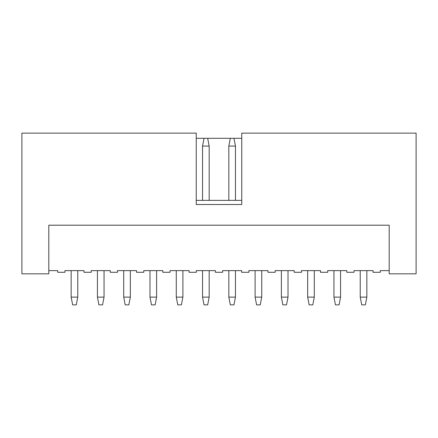 <?xml version="1.0" encoding="UTF-8"?>
<svg xmlns="http://www.w3.org/2000/svg" width="438" height="438" viewBox="0 0 438 438"><rect width="100%" height="100%" fill="white"/><g stroke="black" fill="none" stroke-linecap="round" stroke-linejoin="round"><path stroke-width="0.66" d="M416.1 273.838L389.201 273.838L389.201 225.209L389.201 273.838L416.1 273.838L416.1 133.125L416.1 273.838M389.201 270.629L380.299 270.629L380.299 272.283L373.061 272.283L373.061 270.629L354.019 270.629L354.019 272.283L346.781 272.283L346.781 270.629L327.739 270.629L327.739 272.283L320.501 272.283L320.501 270.629L301.459 270.629L301.459 272.283L294.221 272.283L294.221 270.629L275.179 270.629L275.179 272.283L267.941 272.283L267.941 270.629L248.899 270.629L248.899 272.283L241.661 272.283L248.899 272.283L248.899 270.629L267.941 270.629L267.941 272.283L275.179 272.283L275.179 270.629L294.221 270.629L294.221 272.283L301.459 272.283L301.459 270.629L320.501 270.629L320.501 272.283L327.739 272.283L327.739 270.629L346.781 270.629L346.781 272.283L354.019 272.283L354.019 270.629L373.061 270.629L373.061 272.283L380.299 272.283L380.299 270.629L389.201 270.629M241.76 204.513L241.76 133.125L241.76 204.513L196.24 204.513L196.24 133.125L21.9 133.125L21.9 273.838L48.799 273.838L48.799 225.209L389.201 225.209L48.799 225.209L48.799 273.838L21.9 273.838L21.9 133.125L196.24 133.125L196.24 204.513L241.76 204.513M416.1 133.125L241.76 133.125L416.1 133.125M241.76 200.374L196.24 200.374L241.76 200.374M48.799 270.629L57.701 270.629L57.701 272.283L64.939 272.283L64.939 270.629L83.981 270.629L83.981 272.283L91.219 272.283L91.219 270.629L110.261 270.629L110.261 272.283L117.499 272.283L117.499 270.629L136.541 270.629L136.541 272.283L143.779 272.283L143.779 270.629L162.821 270.629L162.821 272.283L170.059 272.283L170.059 270.629L189.101 270.629L189.101 272.283L196.339 272.283L196.339 270.629L215.381 270.629L215.381 272.283L222.619 272.283L222.619 270.629L241.661 270.629L241.661 272.283L241.661 270.629L222.619 270.629L222.619 272.283L215.381 272.283L215.381 270.629L196.339 270.629L196.339 272.283L189.101 272.283L189.101 270.629L170.059 270.629L170.059 272.283L162.821 272.283L162.821 270.629L143.779 270.629L143.779 272.283L136.541 272.283L136.541 270.629L117.499 270.629L117.499 272.283L110.261 272.283L110.261 270.629L91.219 270.629L91.219 272.283L83.981 272.283L83.981 270.629L64.939 270.629L64.939 272.283L57.701 272.283L57.701 270.629L48.799 270.629M196.24 138.298L204.048 138.298L196.24 138.298M207.672 138.298L230.328 138.298L207.672 138.298L209.172 146.057L209.172 200.374L209.172 146.057L202.548 146.057L202.548 200.374L202.548 146.057L209.172 146.057L207.672 138.298L204.048 138.298L202.548 146.057L204.048 138.298L207.672 138.298M233.952 138.298L241.76 138.298L233.952 138.298L235.452 146.057L235.452 200.374L235.452 146.057L228.828 146.057L228.828 200.374L228.828 146.057L235.452 146.057L233.952 138.298L230.328 138.298L228.828 146.057L230.328 138.298L233.952 138.298M182.892 270.629L182.892 297.117L182.892 270.629M176.268 297.117L176.268 270.629L176.268 297.117L182.892 297.117L181.392 304.875L182.892 297.117L176.268 297.117L177.768 304.875L176.268 297.117M156.612 270.629L156.612 297.117L156.612 270.629M149.988 297.117L149.988 270.629L149.988 297.117L156.612 297.117L155.112 304.875L156.612 297.117L149.988 297.117L151.488 304.875L149.988 297.117M130.332 270.629L130.332 297.117L130.332 270.629M123.708 297.117L123.708 270.629L123.708 297.117L130.332 297.117L128.832 304.875L130.332 297.117L123.708 297.117L125.208 304.875L123.708 297.117M104.052 270.629L104.052 297.117L104.052 270.629M97.428 297.117L97.428 270.629L97.428 297.117L104.052 297.117L102.552 304.875L104.052 297.117L97.428 297.117L98.928 304.875L97.428 297.117M77.772 270.629L77.772 297.117L77.772 270.629M71.148 297.117L71.148 270.629L71.148 297.117L77.772 297.117L76.272 304.875L77.772 297.117L71.148 297.117L72.648 304.875L71.148 297.117M366.852 270.629L366.852 297.117L366.852 270.629M360.228 297.117L360.228 270.629L360.228 297.117L366.852 297.117L365.352 304.875L366.852 297.117L360.228 297.117L361.728 304.875L360.228 297.117M340.572 270.629L340.572 297.117L340.572 270.629M333.948 297.117L333.948 270.629L333.948 297.117L340.572 297.117L339.072 304.875L340.572 297.117L333.948 297.117L335.448 304.875L333.948 297.117M314.292 270.629L314.292 297.117L314.292 270.629M307.668 297.117L307.668 270.629L307.668 297.117L314.292 297.117L312.792 304.875L314.292 297.117L307.668 297.117L309.168 304.875L307.668 297.117M288.012 270.629L288.012 297.117L288.012 270.629M281.388 297.117L281.388 270.629L281.388 297.117L288.012 297.117L286.512 304.875L288.012 297.117L281.388 297.117L282.888 304.875L281.388 297.117M261.732 270.629L261.732 297.117L261.732 270.629M255.108 297.117L255.108 270.629L255.108 297.117L261.732 297.117L260.232 304.875L261.732 297.117L255.108 297.117L256.608 304.875L255.108 297.117M235.452 270.629L235.452 297.117L235.452 270.629M228.828 297.117L228.828 270.629L228.828 297.117L235.452 297.117L233.952 304.875L235.452 297.117L228.828 297.117L230.328 304.875L228.828 297.117M209.172 270.629L209.172 297.117L209.172 270.629M202.548 297.117L202.548 270.629L202.548 297.117L209.172 297.117L207.672 304.875L209.172 297.117L202.548 297.117L204.048 304.875L202.548 297.117M177.768 304.875L181.392 304.875L177.768 304.875M151.488 304.875L155.112 304.875L151.488 304.875M125.208 304.875L128.832 304.875L125.208 304.875M98.928 304.875L102.552 304.875L98.928 304.875M72.648 304.875L76.272 304.875L72.648 304.875M361.728 304.875L365.352 304.875L361.728 304.875M335.448 304.875L339.072 304.875L335.448 304.875M309.168 304.875L312.792 304.875L309.168 304.875M282.888 304.875L286.512 304.875L282.888 304.875M256.608 304.875L260.232 304.875L256.608 304.875M230.328 304.875L233.952 304.875L230.328 304.875M204.048 304.875L207.672 304.875L204.048 304.875"/></g></svg>
